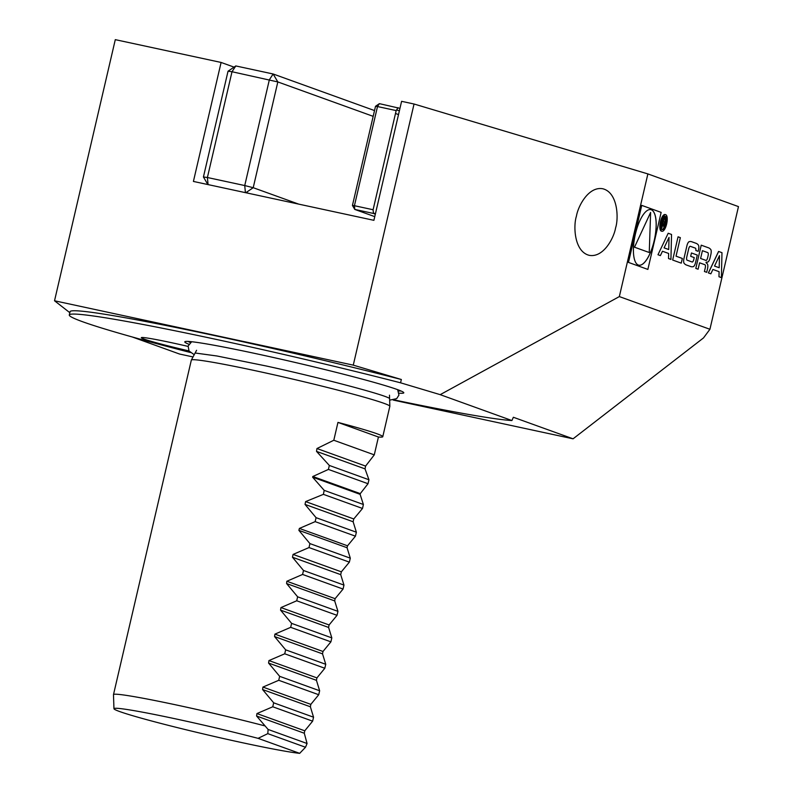 <?xml version="1.0" encoding="UTF-8"?>
<svg xmlns="http://www.w3.org/2000/svg" width="793" height="793" viewBox="0 0 793 793"><rect width="100%" height="100%" fill="white"/><g stroke="black" fill="none" stroke-linecap="round" stroke-linejoin="round"><path stroke-width="1.19" d="M337.957 422.401L378.43 437.012L374.276 454.865L333.803 440.254L337.957 422.401A101.91 4.49 13.1 0 1 382.771 436.715A101.91 4.49 13.1 0 1 378.43 437.012M333.803 440.254L316.962 448.531L316.516 451.386L365.048 468.891L365.593 466.086L374.276 454.865M329.333 465.451L368.943 479.755L368.021 483.72L328.411 469.426L329.333 465.451L316.516 451.386M328.411 469.426L312.819 476.494L360.28 493.623L368.021 483.72M312.819 476.494L312.63 477.198L360.101 494.326L360.28 493.623M324.178 490.352L363.392 504.497L362.51 508.462L323.395 494.346L324.178 490.352L312.63 477.198M360.101 494.326L363.392 504.497M323.395 494.346L305.632 501.592L353.767 518.959L362.51 508.462M305.632 501.592L305.018 504.407L353.133 521.764L353.767 518.959M316.07 517.67L356.374 532.212L355.442 536.177L315.148 521.635L316.07 517.67L305.018 504.407M353.133 521.764L356.374 532.212M315.148 521.635L299.387 528.435L347.522 545.802L355.442 536.177M309.924 543.601L350.298 558.173L349.366 562.138L309.002 547.566L309.924 543.601L298.882 530.348L347.047 547.725L347.522 545.802M309.002 547.566L293.083 554.416L292.468 557.231L340.712 574.638L341.347 571.832L349.366 562.138M303.501 570.484L343.974 585.095L343.052 589.06L302.579 574.449L303.501 570.484L292.468 557.231M340.712 574.638L343.974 585.095M302.579 574.449L286.838 581.259L335.102 598.675L343.052 589.06M286.838 581.259L286.59 583.549L334.705 600.916L335.102 598.675M297.633 596.812L337.947 611.363L337.025 615.328L296.711 600.777L297.633 596.812L286.59 583.549M334.705 600.916L337.947 611.363M296.711 600.777L280.96 607.577L329.095 624.953L337.025 615.328M280.96 607.577L280.544 610.104L328.599 627.441L329.095 624.953M291.606 623.367L331.821 637.889L330.899 641.854L290.684 627.342L291.606 623.367L280.544 610.104M328.599 627.441L331.821 637.889M290.684 627.342L274.913 634.132L322.989 651.479L330.899 641.854M274.913 634.132L274.566 636.551L322.533 653.868L322.989 651.479M285.649 649.834L325.745 664.296L324.823 668.261L284.727 653.799L285.649 649.834L274.566 636.551M322.533 653.868L325.745 664.296M284.727 653.799L268.946 660.579L316.922 677.896L324.823 668.261M268.946 660.579L268.569 663.057L316.447 680.335L316.922 677.896M279.661 676.33L319.648 690.762L318.727 694.727L278.739 680.295L279.661 676.33L268.569 663.057M316.447 680.335L319.648 690.762M278.739 680.295L262.939 687.075L310.836 704.362L318.727 694.727M262.939 687.075L262.572 689.533L310.37 706.781L310.836 704.362M273.684 702.816L313.552 717.199L312.63 721.164L272.762 706.781L273.684 702.816L262.572 689.533M310.37 706.781L313.552 717.199M272.762 706.781L256.952 713.561L304.76 730.809L312.63 721.164M258.072 738.342L299.675 753.35A98.273 4.332 13.1 0 1 193.205 731.493A98.273 4.332 13.1 0 1 113.954 708.714A98.273 4.332 13.1 0 1 162.02 716.01A98.273 4.332 13.1 0 1 258.072 738.342L267.806 733.644L305.513 747.254L299.675 753.35M267.806 733.644L268.103 729.451L307.069 743.507L305.513 747.254M268.103 729.451L256.585 716.02L304.294 733.238L307.069 743.507M113.954 708.714L113.478 694.668A101.91 4.49 13.1 0 1 113.488 694.618A101.91 4.49 13.1 0 1 164.746 702.529A101.91 4.49 13.1 0 1 264.733 725.853M304.294 733.238L304.76 730.809M256.952 713.561L256.585 716.02M113.488 694.618L191.331 360.111A101.91 4.49 13.1 0 1 191.351 360.062A101.91 4.49 13.1 0 1 291.606 378.836A101.91 4.49 13.1 0 1 389.849 406.254A101.91 4.49 13.1 0 1 389.839 406.303L382.771 436.715M299.387 528.435L298.882 530.348M365.048 468.891L368.943 479.755M347.047 547.725L350.298 558.173M188.853 344.241A112.437 4.956 13.1 0 1 185.056 341.605A112.437 4.956 13.1 0 1 295.402 362.51A112.437 4.956 13.1 0 1 403.647 392.476A112.437 4.956 13.1 0 1 399.077 393.159M188.04 346.402A47.56 2.101 -166.9 0 0 141.313 337.679A47.56 2.101 -166.9 0 0 188.972 350.922M234.054 67.118L221.098 62.449L193.413 181.438L373.899 220.325L401.595 101.326L414.045 104.012L647.881 173.915L619.343 296.582L709.923 329.273L703.51 337.917L573.071 438.816L513.358 417.267L511.911 420.538A230.991 10.19 13.1 0 1 394.081 399.89M647.881 173.915L738.471 206.606L709.923 329.273M615.586 227.898C614.05 237.583 603.612 257.963 589.239 255.336C574.122 251.609 573.22 225.777 576.422 216.192C577.948 206.507 588.396 186.127 602.769 188.754C617.876 192.481 618.788 218.313 615.586 227.898M619.343 296.582L440.194 394.656L400.574 382.811L401.337 379.5L353.272 365.137L414.045 104.012M440.194 394.656L511.911 420.538M190.36 352.488A230.991 10.19 13.1 0 1 69.298 314.99A230.991 10.19 13.1 0 1 400.574 382.811M69.298 314.99L70.062 311.679A230.991 10.19 13.1 0 1 401.337 379.5M132.262 336.975L179.515 354.025L193.016 356.939M393.209 400.069L573.071 438.816M69.834 312.69L54.529 300.775L115.292 39.65L221.098 62.449M54.529 300.775L353.272 365.137M373.176 116.343L277.828 81.937L253.215 187.703L298.693 204.118M208.073 184.6L207.399 177.513L203.424 176.978L228.037 71.211L235.799 65.938L273.139 73.987L277.828 81.937L232.012 71.737L207.399 177.513L244.74 185.552L269.352 79.786L273.139 73.987L374.514 110.564M235.799 65.938L232.012 71.737L228.037 71.211M245.82 192.729L253.215 187.703L244.74 185.552L245.414 192.64M207.885 184.561L203.424 176.978M248.903 193.393L246.246 192.431M395.489 113.498L398.512 114.588M379.391 103.655L375.515 106.292L377.498 106.549L379.391 103.655L399.959 108.354M399.375 110.861L396.629 109.87M396.173 110.574L377.498 106.549L354.431 205.714L352.439 205.446L354.778 209.421L354.431 205.714L373.097 209.739L396.173 110.574L398.066 107.679M352.439 205.446L375.515 106.292M375.347 214.13L373.453 213.446L373.097 209.739M373.453 213.446L354.778 209.421L374.762 216.638M375.436 213.743L373.414 213.02M668.737 249.527L669.024 237.424L664.078 247.852L668.737 249.527M671.532 234.46L670.928 259.41L668.519 258.538L668.638 253.473L662.462 251.242L660.391 255.604L657.982 254.741L668.192 233.251L671.532 234.46M678.065 236.82L680.344 237.642L676.033 256.179L682.337 258.459L681.246 263.137L672.662 260.035L678.065 236.82M708.377 272.931L718.577 251.45L721.977 252.67L721.382 277.619L718.973 276.747L719.092 271.672L712.917 269.451L710.845 273.813L708.377 272.931M708.436 272.941L718.636 251.46M719.479 255.633L714.533 266.051L719.192 267.737L719.479 255.633M641.745 205.377L661.144 212.385L647.871 269.422L628.472 262.414L641.745 205.377M654.215 240.794A28.419 9.922 102.2 0 0 650.795 209.62A28.419 9.922 102.2 0 0 635.114 235.313A28.419 9.922 102.2 0 0 638.821 265.179A28.419 9.922 102.2 0 0 654.215 240.794M638.791 265.179A28.419 9.922 102.2 0 0 654.156 240.785A28.419 9.922 102.2 0 0 650.766 209.61M650.617 212.455L649.259 252.521L634.499 247.208L650.547 212.603M649.259 252.521L634.559 247.218M687.105 260.173L692.15 261.997A2.964 1.031 102.2 0 0 693.796 259.46L694.232 257.586L690.683 256.308L691.456 252.977L697.285 255.078L695.53 262.642A4.659 1.626 -77.8 0 1 693.3 266.636A33.068 11.538 -77.8 0 1 690.713 266.547L686.351 264.981A33.068 11.538 -77.8 0 1 684.141 263.326A4.659 1.626 -77.8 0 1 683.962 258.468L686.946 245.661A4.659 1.626 -77.8 0 1 689.176 241.677A33.068 11.538 -77.8 0 1 691.764 241.756L696.115 243.332A33.068 11.538 -77.8 0 1 698.336 244.987A4.659 1.626 -77.8 0 1 698.514 249.835L698.157 251.331L695.838 250.489A2.964 1.031 102.2 0 0 695.372 248.13L690.326 246.316A2.964 1.031 102.2 0 0 688.671 248.843L686.788 256.932A2.964 1.031 102.2 0 0 687.105 260.173M705.939 260.401L700.606 258.468L702.42 250.677L707.752 252.6A2.964 1.031 -77.8 0 1 708.07 255.842L707.594 257.864A2.964 1.031 -77.8 0 1 705.939 260.401M707.792 262.017A33.068 11.538 -77.8 0 1 706.176 262.156L706.038 262.731A33.068 11.538 -77.8 0 1 707.346 263.93A4.659 1.626 -77.8 0 1 707.525 268.777L706.702 272.316L704.422 271.493L705.245 267.975A2.964 1.031 102.2 0 0 704.927 264.733L699.595 262.81L698.098 269.214L695.818 268.391L701.23 245.176L708.496 247.803A33.068 11.538 -77.8 0 1 710.716 249.448A4.659 1.626 -77.8 0 1 710.895 254.305L710.022 258.032A4.659 1.626 -77.8 0 1 707.792 262.017M666.08 223.785A6.79 2.369 102.2 0 0 665.268 216.33A6.79 2.369 102.2 0 0 661.521 222.476A6.79 2.369 102.2 0 0 662.403 229.613A6.79 2.369 102.2 0 0 666.08 223.785M664.207 227.234A6.79 2.369 102.2 0 0 665.456 223.656A6.79 2.369 102.2 0 0 664.94 216.33M662.105 229.484A6.79 2.369 102.2 0 0 663.751 228.037M666.645 223.993A8.495 2.964 102.2 0 0 665.624 214.675A8.495 2.964 102.2 0 0 660.936 222.347A8.495 2.964 102.2 0 0 662.046 231.278A8.495 2.964 102.2 0 0 666.645 223.993M665.624 214.675L665 214.536A8.495 2.964 102.2 0 0 660.311 222.218A8.495 2.964 102.2 0 0 661.421 231.14L662.046 231.278M665.268 220.9L664.564 222.278M665.644 220.979L664.177 223.497L664.147 228.434L663.037 223.16L661.986 227.66L661.203 227.462L663.999 217.341L665.268 217.797L665.644 220.979M663.315 221.971L664.157 222.278L665.277 220.851L665.02 218.997L664.078 218.66L663.315 221.971M665.258 219.195L665.02 220.841M316.962 448.531L365.593 466.086M293.083 554.416L341.347 571.832M190.34 342.546A109.959 4.847 13.1 0 1 188.149 341.436M400.941 390.959A109.959 4.847 13.1 0 1 398.492 390.989M196.575 350.288L191.351 360.062M389.482 395.172L389.849 406.254M389.155 398.116L386.716 397.045C371.332 391.018 310.658 375.614 266.23 365.989L216.965 355.988L195.554 353.063M191.658 341.733L188.11 346.055L189.041 351.012L194.216 354.679M389.641 400.158L396.678 398.641L398.938 395.112L397.66 389.67"/></g></svg>
